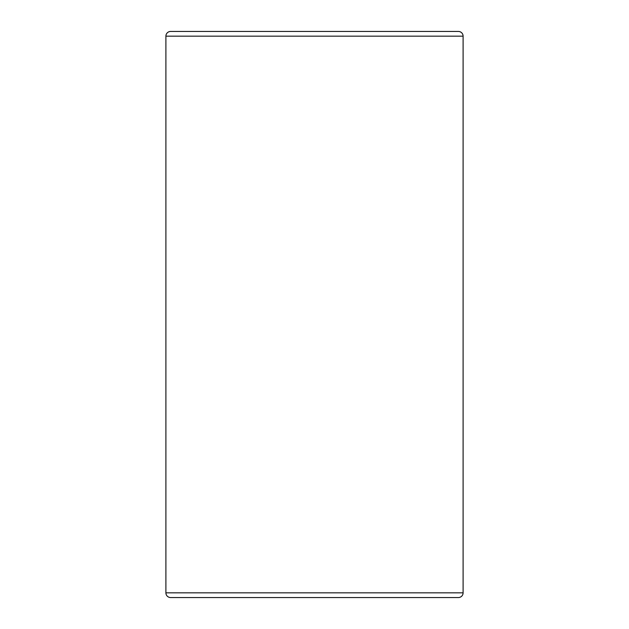 <?xml version="1.0" encoding="UTF-8"?>
<svg xmlns="http://www.w3.org/2000/svg" width="629" height="629" viewBox="0 0 629 629"><rect width="100%" height="100%" fill="white"/><g stroke="black" fill="none" stroke-linecap="round" stroke-linejoin="round"><path stroke-width="0.94" d="M165.899 36.167L463.101 36.167A4.718 4.718 0 0 0 458.384 31.45L170.616 31.45A4.718 4.718 0 0 0 165.899 36.167L165.899 592.832L463.101 592.832A4.718 4.718 0 0 1 458.384 597.55L170.616 597.55A4.718 4.718 0 0 1 165.899 592.832M458.384 31.45A4.718 4.718 0 0 1 463.101 36.167L463.101 592.832"/></g></svg>
